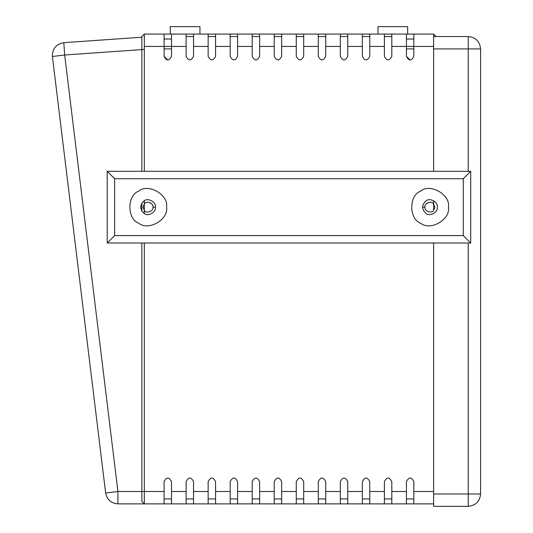 <?xml version="1.0" encoding="UTF-8"?>
<svg xmlns="http://www.w3.org/2000/svg" width="533" height="533" viewBox="0 0 533 533"><rect width="100%" height="100%" fill="white"/><g stroke="black" fill="none" stroke-linecap="round" stroke-linejoin="round"><path stroke-width="0.8" d="M151.272 203.433L148.021 202.214L151.272 203.433M141.838 37.21L63.813 42.667L64.673 54.999L52.401 56.491L105.647 493.012L117.92 491.513L117.92 503.878L144.31 503.878L141.838 501.406L141.838 243.008M105.647 493.012C107.046 499.674 111.137 503.299 117.92 503.878M63.813 42.667C56.152 44.092 52.347 48.696 52.401 56.491M144.31 213.58L144.31 203.886C146.222 200.321 153.89 203.22 152.964 207.157C153.89 211.095 146.222 213.993 144.31 210.428L143.077 207.157C141.498 207.157 141.498 207.157 143.077 207.157L144.31 203.886L144.31 200.734M144.31 171.3L144.31 34.065L413.835 34.065L413.835 46.431L433.615 46.431L433.615 171.3L433.615 48.903L468.234 48.903L468.234 36.544C475.689 37.33 479.813 41.447 480.599 48.903L468.234 48.903L468.234 171.3M468.234 243.008L468.234 493.984L480.599 493.984C479.813 501.44 475.689 505.564 468.234 506.35L433.615 506.35L433.615 243.008L433.615 491.513C436.807 491.513 436.807 491.513 433.615 491.513L413.835 491.513L413.835 503.878L433.615 503.878M480.599 493.984L480.599 48.903M433.615 493.984L468.234 493.984L468.234 506.35M433.615 210.428L433.615 200.734L433.615 203.886L434.855 207.157L433.615 210.428C431.71 213.993 424.035 211.095 424.961 207.157C424.035 203.22 431.71 200.321 433.615 203.886M468.234 36.544L433.615 36.544M144.31 49.429L64.673 54.999L117.92 491.513L144.31 491.513C141.125 491.513 141.125 491.513 144.31 491.513L144.31 503.878L164.097 503.878L164.097 481.625C166.569 476.842 169.041 476.842 171.513 481.625C169.041 476.842 166.569 476.842 164.097 481.625C166.569 476.842 169.041 476.842 171.513 481.625L171.513 503.878L186.124 503.878L186.124 481.625C188.595 476.842 191.067 476.842 193.539 481.625C191.067 476.842 188.595 476.842 186.124 481.625C188.595 476.842 191.067 476.842 193.539 481.625L193.539 503.878L208.15 503.878L208.15 481.625C210.628 476.842 213.1 476.842 215.572 481.625C213.1 476.842 210.628 476.842 208.15 481.625C210.628 476.842 213.1 476.842 215.572 481.625L215.572 503.878L230.183 503.878L230.183 481.625C232.654 476.842 235.126 476.842 237.598 481.625C235.126 476.842 232.654 476.842 230.183 481.625C232.654 476.842 235.126 476.842 237.598 481.625L237.598 503.878L252.209 503.878L252.209 481.625C254.687 476.842 257.159 476.842 259.631 481.625C257.159 476.842 254.687 476.842 252.209 481.625C254.687 476.842 257.159 476.842 259.631 481.625L259.631 503.878L274.242 503.878L274.242 481.625C276.714 476.842 279.185 476.842 281.657 481.625C279.185 476.842 276.714 476.842 274.242 481.625C276.714 476.842 279.185 476.842 281.657 481.625L281.657 503.878L296.268 503.878L296.268 481.625C298.74 476.842 301.218 476.842 303.69 481.625C301.218 476.842 298.74 476.842 296.268 481.625C298.74 476.842 301.218 476.842 303.69 481.625L303.69 503.878L318.301 503.878L318.301 481.625C320.773 476.842 323.245 476.842 325.716 481.625C323.245 476.842 320.773 476.842 318.301 481.625C320.773 476.842 323.245 476.842 325.716 481.625L325.716 503.878L340.327 503.878L340.327 481.625C342.799 476.842 345.277 476.842 347.749 481.625C345.277 476.842 342.799 476.842 340.327 481.625C342.799 476.842 345.277 476.842 347.749 481.625L347.749 503.878L362.36 503.878L362.36 481.625C364.832 476.842 367.304 476.842 369.775 481.625C367.304 476.842 364.832 476.842 362.36 481.625C364.832 476.842 367.304 476.842 369.775 481.625L369.775 503.878L384.386 503.878L384.386 481.625C386.858 476.842 389.33 476.842 391.808 481.625C389.33 476.842 386.858 476.842 384.386 481.625C386.858 476.842 389.33 476.842 391.808 481.625L391.808 503.878L406.419 503.878L406.419 481.625C408.891 476.842 411.363 476.842 413.835 481.625C411.363 476.842 408.891 476.842 406.419 481.625C408.891 476.842 411.363 476.842 413.835 481.625L413.835 491.513M164.097 498.935L171.513 498.935M186.124 498.935L193.539 498.935M208.15 498.935L215.572 498.935M230.183 498.935L237.598 498.935M252.209 498.935L259.631 498.935M274.242 498.935L281.657 498.935M296.268 498.935L303.69 498.935M318.301 498.935L325.716 498.935M340.327 498.935L347.749 498.935M362.36 498.935L369.775 498.935M384.386 498.935L391.808 498.935M406.419 498.935L413.835 498.935M422.489 207.157L424.961 207.157L422.489 207.157M152.964 207.157L155.443 207.157C156.329 202.207 148.154 197.483 144.31 200.734C139.579 205.012 139.579 209.296 144.31 213.58C148.154 216.824 156.329 212.107 155.443 207.157L152.964 207.157M413.835 503.878L406.419 503.878M391.808 503.878L384.386 503.878M369.775 503.878L362.36 503.878M347.749 503.878L340.327 503.878M325.716 503.878L318.301 503.878M303.69 503.878L296.268 503.878M281.657 503.878L274.242 503.878M259.631 503.878L252.209 503.878M237.598 503.878L230.183 503.878M215.572 503.878L208.15 503.878M193.539 503.878L186.124 503.878M171.513 503.878L164.097 503.878M413.835 481.625C411.363 476.842 408.891 476.842 406.419 481.625M391.808 481.625C389.33 476.842 386.858 476.842 384.386 481.625M369.775 481.625C367.304 476.842 364.832 476.842 362.36 481.625M347.749 481.625C345.277 476.842 342.799 476.842 340.327 481.625M325.716 481.625C323.245 476.842 320.773 476.842 318.301 481.625M303.69 481.625C301.218 476.842 298.74 476.842 296.268 481.625M281.657 481.625C279.185 476.842 276.714 476.842 274.242 481.625M259.631 481.625C257.159 476.842 254.687 476.842 252.209 481.625M237.598 481.625C235.126 476.842 232.654 476.842 230.183 481.625M215.572 481.625C213.1 476.842 210.628 476.842 208.15 481.625M193.539 481.625C191.067 476.842 188.595 476.842 186.124 481.625M171.513 481.625C169.041 476.842 166.569 476.842 164.097 481.625M167.802 60.029L164.097 56.325C166.569 61.102 169.041 61.102 171.513 56.325C169.041 61.102 166.569 61.102 164.097 56.325C166.569 61.102 169.041 61.102 171.513 56.325L171.513 46.431L186.124 46.431L186.124 34.065M186.124 56.325C188.595 61.102 191.067 61.102 193.539 56.325C191.067 61.102 188.595 61.102 186.124 56.325L186.124 46.431M208.15 56.325C210.628 61.102 213.1 61.102 215.572 56.325C213.1 61.102 210.628 61.102 208.15 56.325L208.15 34.065M230.183 56.325C232.654 61.102 235.126 61.102 237.598 56.325C235.126 61.102 232.654 61.102 230.183 56.325L230.183 34.065M252.209 56.325C254.687 61.102 257.159 61.102 259.631 56.325C257.159 61.102 254.687 61.102 252.209 56.325L252.209 34.065M274.242 56.325C276.714 61.102 279.185 61.102 281.657 56.325C279.185 61.102 276.714 61.102 274.242 56.325L274.242 34.065M296.268 56.325C298.74 61.102 301.218 61.102 303.69 56.325C301.218 61.102 298.74 61.102 296.268 56.325L296.268 34.065M318.301 56.325C320.773 61.102 323.245 61.102 325.716 56.325C323.245 61.102 320.773 61.102 318.301 56.325L318.301 34.065M340.327 56.325C342.799 61.102 345.277 61.102 347.749 56.325C345.277 61.102 342.799 61.102 340.327 56.325L340.327 34.065M362.36 56.325C364.832 61.102 367.304 61.102 369.775 56.325C367.304 61.102 364.832 61.102 362.36 56.325L362.36 34.065M384.386 56.325C386.858 61.102 389.33 61.102 391.808 56.325C389.33 61.102 386.858 61.102 384.386 56.325L384.386 34.065M410.124 60.029L406.419 56.325C408.891 61.102 411.363 61.102 413.835 56.325C411.363 61.102 408.891 61.102 406.419 56.325C408.891 61.102 411.363 61.102 413.835 56.325L413.835 46.431L406.419 46.431L406.419 34.065M413.835 39.016L406.419 39.016M171.513 39.016L164.097 39.016M143.077 207.157C141.498 207.157 141.498 207.157 143.077 207.157M144.31 34.065L141.838 36.544L144.31 34.065M413.835 34.065L433.615 34.065L433.615 46.431C436.807 46.431 436.807 46.431 433.615 46.431M164.097 56.325L164.097 34.065M406.419 56.325L406.419 46.431L391.808 46.431L391.808 56.325M369.775 34.065L369.775 56.325M347.749 34.065L347.749 56.325M325.716 34.065L325.716 56.325M303.69 34.065L303.69 56.325M281.657 34.065L281.657 56.325M259.631 34.065L259.631 56.325M237.598 34.065L237.598 56.325M215.572 34.065L215.572 56.325M193.539 34.065L193.539 56.325M436.087 36.544L433.615 34.065M171.513 34.065L171.513 46.431L144.31 46.431C141.125 46.431 141.125 46.431 144.31 46.431M391.808 34.065L391.808 46.431M170.274 34.065L170.274 26.65L199.948 26.65L199.948 34.065M377.984 34.065L377.984 26.65L407.652 26.65L407.652 34.065M164.097 48.903L171.513 48.903M406.419 48.903L413.835 48.903M429.904 202.214L426.653 203.433M391.808 36.544L384.386 36.544M369.775 36.544L362.36 36.544M347.749 36.544L340.327 36.544M325.716 36.544L318.301 36.544M303.69 36.544L296.268 36.544M281.657 36.544L274.242 36.544M259.631 36.544L252.209 36.544M237.598 36.544L230.183 36.544M215.572 36.544L208.15 36.544M193.539 36.544L186.124 36.544M114.642 235.593L114.642 178.722L463.29 178.722L463.29 235.593L114.642 235.593L107.22 243.008L470.706 243.008L470.706 171.3L107.22 171.3L107.22 243.008M463.29 235.593L470.706 243.008M114.642 178.722L107.22 171.3M463.29 178.722L470.706 171.3M448.453 207.157C450.678 219.529 430.238 231.335 420.637 223.214C408.804 218.956 408.804 195.358 420.637 191.094C430.238 182.979 450.678 194.778 448.453 207.157M166.569 207.157C168.794 219.529 148.354 231.335 138.747 223.214C126.921 218.956 126.921 195.358 138.747 191.094C148.354 182.979 168.794 194.778 166.569 207.157M437.327 207.157C438.219 202.207 430.038 197.483 426.2 200.734C421.463 205.012 421.463 209.296 426.2 213.58C430.038 216.824 438.219 212.107 437.327 207.157M164.097 491.513L144.31 491.513L144.31 243.008M171.513 491.513L186.124 491.513M193.539 491.513L208.15 491.513M215.572 491.513L230.183 491.513M237.598 491.513L252.209 491.513M259.631 491.513L274.242 491.513M281.657 491.513L296.268 491.513M303.69 491.513L318.301 491.513M325.716 491.513L340.327 491.513M347.749 491.513L362.36 491.513M369.775 491.513L384.386 491.513M391.808 491.513L406.419 491.513M369.775 46.431L384.386 46.431M347.749 46.431L362.36 46.431M325.716 46.431L340.327 46.431M303.69 46.431L318.301 46.431M281.657 46.431L296.268 46.431M259.631 46.431L274.242 46.431M237.598 46.431L252.209 46.431M215.572 46.431L230.183 46.431M193.539 46.431L208.15 46.431M141.838 203.053L141.838 211.255M141.838 36.544L141.838 171.3"/></g></svg>
